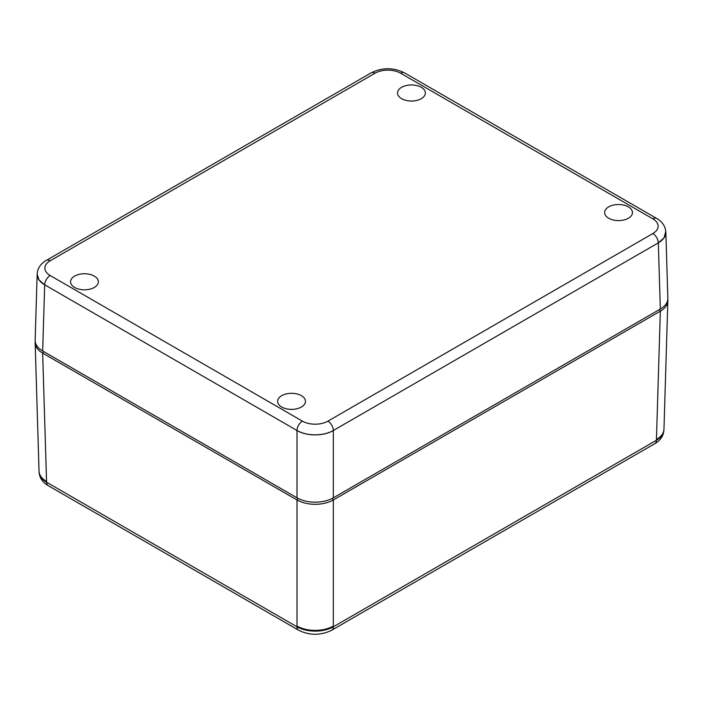 <?xml version="1.0" encoding="UTF-8"?>
<svg xmlns="http://www.w3.org/2000/svg" width="703" height="703" viewBox="0 0 703 703"><rect width="100%" height="100%" fill="white"/><g stroke="black" fill="none" stroke-linecap="round" stroke-linejoin="round"><path stroke-width="1.05" d="M667.797 299.487A25.721 14.851 180 0 1 660.345 311.165L656.444 439.489C661.356 436.581 663.86 433.092 663.966 429.015L667.824 301.64M35.203 341.438A25.721 14.851 180 0 0 42.655 353.117L296.982 499.947A25.721 14.851 180 0 0 333.354 499.947L660.345 311.165L659.414 309.575M297.009 499.965L297.009 626.039C302.062 628.886 308.116 630.336 315.164 630.398C322.22 630.336 328.275 628.886 333.327 626.039L333.327 626.795A25.756 14.868 180 0 1 297.009 626.795A25.756 14.868 180 0 1 296.956 626.768A7.707 4.446 120 0 0 298.547 630.187C309.628 635.626 320.709 635.626 331.79 630.187L345.27 622.401M43.586 351.526L42.655 353.117L46.556 481.441C41.644 478.532 39.14 475.043 39.034 470.966L35.176 343.591M297.009 626.039L297.009 626.795M46.556 481.441L46.574 482.214A25.756 14.868 0 0 1 39.087 471.941C39.465 477.75 42.505 482.328 48.226 485.659L85.318 507.083M262.21 609.176L85.248 507.004M641.373 451.414L344.514 622.805M656.444 439.489L656.374 440.289A7.707 4.446 60 0 1 654.774 443.707L641.294 451.493M295.471 409.058A13.919 8.032 -0 0 0 305.462 401.641A13.919 8.032 -0 0 0 287.632 393.636A13.919 8.032 -0 0 0 277.641 401.641A13.919 8.032 -0 0 0 295.471 409.058M88.376 289.487A13.919 8.032 -0 0 0 98.367 282.079A13.919 8.032 -0 0 0 80.537 274.073A13.919 8.032 -0 0 0 70.555 282.079A13.919 8.032 -0 0 0 88.376 289.487M667.832 298.046L667.85 298.564C667.745 302.633 665.24 306.13 660.328 309.048L333.327 497.838C328.275 500.677 322.22 502.118 315.164 502.179C308.116 502.118 302.062 500.677 297.009 497.838L42.672 350.999L44.676 284.9L38.946 279.829L37.171 274.232A25.739 14.86 180 0 1 37.171 274.188M35.168 339.997L35.15 340.516C35.255 344.584 37.76 348.082 42.672 350.999M415.368 100.705A13.919 8.032 -0 0 0 425.359 93.297A13.919 8.032 -0 0 0 407.529 85.283A13.919 8.032 -0 0 0 397.538 93.297A13.919 8.032 -0 0 0 415.368 100.705M614.624 204.845A13.919 8.032 -0 0 0 604.633 212.86A13.919 8.032 -0 0 0 622.463 220.267A13.919 8.032 -0 0 0 632.445 212.86A13.919 8.032 -0 0 0 614.624 204.845M665.785 231.366L664.054 237.878L658.324 242.86A25.73 14.86 180 0 0 665.829 232.192L665.829 232.28A25.739 14.86 180 0 1 664.054 237.886M333.327 497.838L333.327 430.579C328.275 433.399 322.22 434.832 315.164 434.893C308.116 434.832 302.062 433.399 297.009 430.579L297.009 430.5A25.73 14.86 180 0 0 333.327 430.5L658.324 242.86M37.215 273.318L37.154 274.126A25.73 14.86 180 0 0 44.676 284.812L297.009 430.5M38.946 279.838A25.739 14.86 180 0 1 37.171 274.232M333.354 499.947L332.414 498.339M296.982 499.947L297.923 498.339M333.327 626.795A25.756 14.868 180 0 0 333.38 626.768A7.707 4.446 60 0 1 331.79 630.187M46.574 482.214A25.756 14.868 180 0 0 46.626 482.24A7.707 4.446 120 0 0 48.226 485.659M46.626 482.24L296.956 626.768M333.38 626.768L656.374 440.289M333.327 499.965L333.327 626.039M654.774 443.707C660.477 440.403 663.518 435.825 663.913 429.955A25.756 14.868 180 0 1 656.426 440.263M50.159 275.506L302.422 421.15A18.023 10.404 -0 0 0 327.914 421.15L652.841 233.554A18.023 10.404 -0 0 0 652.841 218.835L400.578 73.191A18.023 10.404 -0 0 0 375.086 73.191L50.159 260.787A18.023 10.404 -0 0 0 50.159 275.506A7.707 4.446 -60 0 0 44.711 284.838M660.328 309.048L658.324 242.948M297.009 497.838L297.009 430.579M400.578 73.191A7.707 4.446 120 0 1 404.436 72.813L656.699 218.448A7.707 4.446 120 0 0 652.841 218.835M404.436 72.813C393.364 67.383 382.3 67.383 371.228 72.813A7.707 4.446 60 0 1 375.086 73.191M658.289 242.878A7.707 4.446 -120 0 0 652.841 233.554M371.228 72.813L46.301 260.409A7.707 4.446 60 0 1 50.159 260.787M333.363 430.482A7.707 4.446 -120 0 0 327.914 421.15M296.974 430.482A7.707 4.446 -60 0 1 302.422 421.15M261.454 608.772L298.547 630.187M667.85 298.3L665.846 232.166M35.15 340.252L37.154 274.126C37.549 268.309 40.589 263.73 46.301 260.409M665.829 232.192C665.433 226.331 662.393 221.753 656.699 218.448"/></g></svg>
